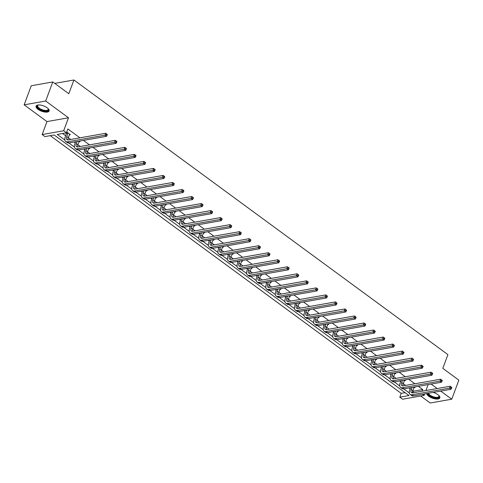 <?xml version="1.0" encoding="UTF-8"?>
<svg xmlns="http://www.w3.org/2000/svg" width="483" height="483" viewBox="0 0 483 483"><rect width="100%" height="100%" fill="white"/><g stroke="black" fill="none" stroke-linecap="round" stroke-linejoin="round"><path stroke-width="0.72" d="M47.123 107.751A6.955 2.844 20.4 0 1 49.103 110.981A6.955 2.844 20.4 0 1 44.726 112.038A6.955 2.844 20.4 0 1 38.042 109.357A6.955 2.844 20.4 0 1 36.062 106.127A6.955 2.844 20.4 0 1 40.445 105.071A6.955 2.844 20.4 0 1 47.123 107.751M433.173 392.425A6.955 2.844 20.4 0 1 437.864 394.665A6.955 2.844 20.4 0 1 439.844 397.895A6.955 2.844 20.4 0 1 435.461 398.958A6.955 2.844 20.4 0 1 428.783 396.271A6.955 2.844 20.4 0 1 426.731 393.56M420.705 396.012L430.226 403.003L451.756 399.2L440.719 391.091M52.774 81.947L45.68 101.019L24.15 104.829L31.244 85.757L52.774 81.947L68.815 93.726L73.923 79.997L447.916 354.619L442.808 368.348L458.85 380.127L451.756 399.2M422.595 394.297L424.116 395.408L402.587 399.218L399.791 397.165L409.016 395.535L54.162 134.968L44.937 136.598L42.148 134.552L63.678 130.748L66.467 132.795L57.248 134.425L64.843 140.004M50.268 135.657L401.21 393.355L399.791 397.165M24.15 104.829L46.972 121.583L42.148 134.552M73.923 79.997L54.736 83.39M78.91 141.869L79.955 141.682L79.218 141.145M98.049 155.924L99.093 155.737L98.357 155.194M117.188 169.974L118.232 169.793L117.496 169.249M136.327 184.029L137.371 183.842L136.635 183.305M155.46 198.084L156.51 197.897L155.768 197.354M174.598 212.134L175.643 211.952L174.906 211.409M193.737 226.189L194.782 226.002L194.045 225.464M212.876 240.238L213.921 240.057L213.184 239.514M232.015 254.293L233.06 254.106L232.323 253.569M251.154 268.349L252.198 268.162L251.462 267.618M270.293 282.398L271.337 282.217L270.601 281.674M289.432 296.453L290.476 296.266L289.74 295.729M308.571 310.509L309.615 310.321L308.879 309.778M327.709 324.558L328.754 324.377L328.017 323.833M346.848 338.613L347.893 338.426L347.15 337.889M365.981 352.662L367.026 352.481L366.289 351.938M385.12 366.718L386.165 366.531L385.428 365.993M404.259 380.773L405.303 380.586L404.567 380.043M62.573 133.483L65.688 135.765M68.284 137.679L70.723 139.466M74.213 142.026L75.251 142.793M77.854 144.701L80.293 146.494M83.782 149.054L84.821 149.821M87.423 151.728L89.862 153.522M93.352 156.081L94.39 156.848M96.992 158.756L99.432 160.543M102.921 163.109L103.96 163.876M106.562 165.784L109.001 167.571M112.491 170.137L113.529 170.897M116.131 172.811L118.57 174.598M122.06 177.158L123.099 177.925M125.701 179.833L128.14 181.626M131.63 184.186L132.668 184.953M135.27 186.861L137.709 188.654M141.199 191.214L142.237 191.98M144.84 193.888L147.279 195.675M150.768 198.241L151.807 199.008M154.409 200.916L156.848 202.703M160.332 205.269L161.376 206.03M163.979 207.944L166.412 209.731M169.901 212.291L170.946 213.057M173.548 214.971L175.981 216.758M179.471 219.318L180.515 220.085M183.117 221.993L185.55 223.786M189.04 226.346L190.085 227.113M192.687 229.02L195.12 230.814M198.61 233.374L199.654 234.14M202.256 236.048L204.689 237.835M208.179 240.401L209.224 241.162M211.826 243.076L214.259 244.863M217.748 247.429L218.793 248.19M221.395 250.103L223.828 251.891M227.318 254.45L228.362 255.217M230.965 257.125L233.398 258.918M236.887 261.478L237.932 262.245M240.528 264.153L242.967 265.946M246.457 268.506L247.501 269.272M250.097 271.18L252.537 272.967M256.026 275.533L257.071 276.294M259.667 278.208L262.106 279.995M265.596 282.561L266.64 283.322M269.236 285.236L271.675 287.023M275.165 289.583L276.204 290.349M278.806 292.257L281.245 294.05M284.735 296.61L285.773 297.377M288.375 299.285L290.814 301.078M294.304 303.638L295.342 304.405M297.945 306.313L300.384 308.1M303.873 310.666L304.912 311.432M307.514 313.34L309.953 315.127M313.443 317.693L314.481 318.454M317.083 320.368L319.523 322.155M323.012 324.715L324.051 325.482M326.653 327.396L329.092 329.183M332.582 331.743L333.62 332.509M336.222 334.417L338.661 336.21M342.151 338.77L343.19 339.537M345.792 341.445L348.231 343.238M351.721 345.798L352.759 346.565M355.361 348.472L357.8 350.26M361.284 352.825L362.328 353.586M364.931 355.5L367.364 357.287M370.853 359.853L371.898 360.614M374.5 362.528L376.933 364.315M380.423 366.875L381.467 367.641M384.07 369.549L386.503 371.342M389.992 373.902L391.037 374.669M393.639 376.577L396.072 378.37M399.562 380.93L400.606 381.697M403.208 383.605L405.642 385.392M409.131 387.958L410.176 388.718M412.778 390.632L413.52 391.176L422.746 389.546L418.356 386.328M414.867 383.762L408.787 379.3M405.297 376.74L399.218 372.272M395.728 369.712L389.648 365.245M386.159 362.685L380.079 358.217M376.589 355.657L370.509 351.195M367.02 348.629L360.94 344.168M357.45 341.602L351.37 337.14M347.881 334.58L341.801 330.112M338.311 327.552L332.232 323.085M328.742 320.525L322.662 316.063M319.178 313.497L313.099 309.035M309.609 306.47L303.529 302.008M300.04 299.448L293.96 294.98M290.47 292.42L284.39 287.953M280.901 285.393L274.821 280.931M271.331 278.365L265.252 273.903M261.762 271.337L255.682 266.876M252.192 264.316L246.113 259.848M242.623 257.288L236.543 252.82M233.054 250.26L226.974 245.793M223.484 243.233L217.404 238.771M213.915 236.205L207.835 231.743M204.345 229.177L198.265 224.716M194.776 222.156L188.696 217.688M185.206 215.128L179.127 210.66M175.637 208.101L169.557 203.639M166.067 201.073L159.988 196.611M156.498 194.045L150.418 189.584M146.929 187.024L140.849 182.556M137.359 179.996L131.279 175.528M127.79 172.968L121.71 168.507M118.226 165.941L112.147 161.479M108.657 158.913L102.577 154.451M99.087 151.891L93.008 147.424M89.518 144.864L83.438 140.396M79.949 137.836L67.886 128.979L66.467 132.795M413.828 387.795L414.873 387.614L414.136 387.07M394.689 373.745L395.734 373.558L394.997 373.021M375.551 359.69L376.595 359.509L375.859 358.966M356.412 345.641L357.462 345.454L356.72 344.91M337.279 331.586L338.323 331.398L337.587 330.861M318.14 317.53L319.185 317.349L318.448 316.806M299.001 303.481L300.046 303.294L299.309 302.75M279.862 289.426L280.907 289.245L280.17 288.701M260.723 275.37L261.768 275.189L261.031 274.646M241.585 261.321L242.629 261.134L241.892 260.597M222.446 247.266L223.49 247.085L222.754 246.541M203.307 233.217L204.351 233.029L203.615 232.486M184.168 219.161L185.212 218.974L184.476 218.437M165.029 205.106L166.074 204.925L165.337 204.381M145.896 191.057L146.941 190.87L146.204 190.332M126.757 177.001L127.802 176.82L127.065 176.277M107.618 162.946L108.663 162.765L107.926 162.222M88.48 148.897L89.524 148.71L88.787 148.172M69.341 134.842L70.385 134.66L67.318 132.408L66.563 132.541M66.551 133.169L66.123 132.855M428.137 384.595L425.934 390.524M424.666 393.929L424.116 395.408M437.23 388.531L431.15 384.063M46.972 121.583L68.501 117.78L45.68 101.019M68.501 117.78L63.678 130.748M422.746 389.546L422.13 391.2M68.876 142.968L74.412 147.031M78.445 149.996L83.982 154.059M88.015 157.017L93.551 161.087M97.584 164.045L103.121 168.114M107.154 171.073L112.69 175.136M116.723 178.1L122.259 182.163M126.292 185.128L131.829 189.191M135.862 192.156L141.398 196.219M145.431 199.177L150.968 203.246M155.001 206.205L160.537 210.274M164.57 213.232L170.107 217.296M174.14 220.26L179.676 224.323M183.709 227.288L189.245 231.351M193.278 234.309L198.815 238.379M202.848 241.337L208.384 245.406M212.417 248.365L217.954 252.428M221.987 255.392L227.523 259.456M231.556 262.42L237.093 266.483M241.12 269.442L246.656 273.511M250.689 276.469L256.225 280.538M260.259 283.497L265.795 287.56M269.828 290.524L275.364 294.588M279.397 297.552L284.934 301.615M288.967 304.58L294.503 308.643M298.536 311.601L304.073 315.671M308.106 318.629L313.642 322.692M317.675 325.657L323.212 329.72M327.245 332.684L332.781 336.748M336.814 339.712L342.35 343.775M346.383 346.734L351.92 350.803M355.953 353.761L361.489 357.831M365.522 360.789L371.059 364.852M375.092 367.817L380.628 371.88M384.661 374.844L390.198 378.907M394.231 381.866L399.767 385.935M403.8 388.893L409.336 392.963M401.21 393.355L405.104 392.667M413.52 391.176L412.905 392.83M412.005 387.451L411.22 389.564A4.462 2.324 -53.7 0 0 411.492 392.643A4.462 2.324 -53.7 0 0 412.711 392.86L450.216 386.231L451.834 387.463L451.225 387.01L450.941 387.771L451.551 388.223L451.834 387.463M414.185 387.106L412.754 390.687A4.462 2.324 -53.7 0 0 412.488 392.89M451.551 388.223L451.044 389.268L449.51 388.139L412.005 394.768A6.69 3.49 126.3 0 1 410.17 394.442A6.69 3.49 126.3 0 1 409.765 389.817L410.55 387.704M451.044 389.268L413.539 395.897A6.69 3.49 126.3 0 1 411.703 395.565L410.17 394.442M450.941 387.771L449.51 388.139L450.216 386.231L451.225 387.01M402.436 380.423L401.651 382.536A4.462 2.324 -53.7 0 0 401.922 385.615A4.462 2.324 -53.7 0 0 403.142 385.839L440.647 379.209L442.265 380.435L441.655 379.982L441.371 380.743L441.981 381.196L442.265 380.435M404.615 380.079L403.184 383.665A4.462 2.324 -53.7 0 0 402.919 385.863M441.981 381.196L441.474 382.24L439.941 381.111L402.436 387.74A6.69 3.49 126.3 0 1 400.6 387.414A6.69 3.49 126.3 0 1 400.196 382.796L400.981 380.676M441.474 382.24L403.969 388.869A6.69 3.49 126.3 0 1 402.134 388.537L400.6 387.414M441.371 380.743L439.941 381.111L440.647 379.209L441.655 379.982M392.866 373.395L392.081 375.508A4.462 2.324 -53.7 0 0 392.353 378.587A4.462 2.324 -53.7 0 0 393.573 378.811L431.077 372.182L432.696 373.407L432.086 372.954L431.802 373.721L432.412 374.168L432.696 373.407M395.046 373.051L393.615 376.637A4.462 2.324 -53.7 0 0 393.349 378.841M432.412 374.168L431.905 375.213L430.371 374.09L392.866 380.719A6.69 3.49 126.3 0 1 391.031 380.387A6.69 3.49 126.3 0 1 390.626 375.768L391.411 373.655M431.905 375.213L394.4 381.842A6.69 3.49 126.3 0 1 392.564 381.516L391.031 380.387M431.802 373.721L430.371 374.09L431.077 372.182L432.086 372.954M438.86 395.517A6.019 2.463 20.4 0 1 438.981 395.704A6.019 2.463 20.4 0 1 439.101 397.147A6.019 2.463 20.4 0 1 433.124 397.322A6.019 2.463 20.4 0 1 427.866 393.361M428.469 393.259A5.573 2.276 -159.6 0 0 433.468 396.815A5.573 2.276 -159.6 0 0 438.83 396.597A5.573 2.276 -159.6 0 0 438.914 396.422A5.573 2.276 -159.6 0 0 438.842 395.499M427.123 393.494A6.913 2.826 -159.6 0 0 433.414 397.799A6.913 2.826 -159.6 0 0 439.916 397.491M48.125 108.603A6.019 2.463 20.4 0 1 48.24 108.784A6.019 2.463 20.4 0 1 48.36 110.233A6.019 2.463 20.4 0 1 41.478 110.064A6.019 2.463 20.4 0 1 37.263 105.656A6.019 2.463 20.4 0 1 38.151 105.034A6.019 2.463 20.4 0 1 38.356 104.974M38.386 104.968A5.573 2.276 -159.6 0 0 37.813 105.445A5.573 2.276 -159.6 0 0 37.728 105.62A5.573 2.276 -159.6 0 0 41.936 109.617A5.573 2.276 -159.6 0 0 48.089 109.677A5.573 2.276 -159.6 0 0 48.179 109.508A5.573 2.276 -159.6 0 0 48.101 108.584M36.273 105.777A6.913 2.826 -159.6 0 0 41.828 110.595A6.913 2.826 -159.6 0 0 49.181 110.577M383.297 366.368L382.512 368.481A4.462 2.324 -53.7 0 0 382.784 371.566A4.462 2.324 -53.7 0 0 384.003 371.783L421.508 365.154L423.126 366.38L422.516 365.927L422.233 366.694L422.842 367.14L423.126 366.38M385.476 366.029L384.045 369.61A4.462 2.324 -53.7 0 0 383.78 371.813M422.842 367.14L422.335 368.185L420.802 367.062L383.297 373.691A6.69 3.49 126.3 0 1 381.461 373.359A6.69 3.49 126.3 0 1 381.057 368.74L381.848 366.627M422.335 368.185L384.83 374.814A6.69 3.49 126.3 0 1 382.995 374.488L381.461 373.359M422.233 366.694L420.802 367.062L421.508 365.154L422.516 365.927M373.733 359.34L372.942 361.459A4.462 2.324 -53.7 0 0 373.214 364.538A4.462 2.324 -53.7 0 0 374.434 364.756L411.939 358.126L413.557 359.352L412.947 358.905L412.663 359.666L413.273 360.119L413.557 359.352M375.907 359.002L374.476 362.582A4.462 2.324 -53.7 0 0 374.21 364.786M413.273 360.119L412.766 361.157L411.232 360.034L373.727 366.663A6.69 3.49 126.3 0 1 371.892 366.331A6.69 3.49 126.3 0 1 371.487 361.713L372.278 359.6M412.766 361.157L375.261 367.792A6.69 3.49 126.3 0 1 373.425 367.46L371.892 366.331M412.663 359.666L411.232 360.034L411.939 358.126L412.947 358.905M364.164 352.318L363.373 354.431A4.462 2.324 -53.7 0 0 363.645 357.511A4.462 2.324 -53.7 0 0 364.864 357.728L402.375 351.099L403.987 352.324L403.377 351.878L403.094 352.638L403.703 353.091L403.987 352.324M366.337 351.974L364.906 355.554A4.462 2.324 -53.7 0 0 364.641 357.758M403.703 353.091L403.196 354.136L401.663 353.007L364.158 359.636A6.69 3.49 126.3 0 1 362.328 359.31A6.69 3.49 126.3 0 1 361.918 354.685L362.709 352.572M403.196 354.136L365.691 360.765A6.69 3.49 126.3 0 1 363.862 360.433L362.328 359.31M403.094 352.638L401.663 353.007L402.375 351.099L403.377 351.878M354.594 345.291L353.804 347.404A4.462 2.324 -53.7 0 0 354.075 350.483A4.462 2.324 -53.7 0 0 355.295 350.706L392.806 344.071L394.418 345.303L393.808 344.85L393.524 345.611L394.134 346.063L394.418 345.303M356.768 344.947L355.337 348.527A4.462 2.324 -53.7 0 0 355.071 350.73M394.134 346.063L393.627 347.108L392.093 345.979L354.588 352.608A6.69 3.49 126.3 0 1 352.759 352.282A6.69 3.49 126.3 0 1 352.349 347.663L353.139 345.544M393.627 347.108L356.122 353.737A6.69 3.49 126.3 0 1 354.293 353.405L352.759 352.282M393.524 345.611L392.093 345.979L392.806 344.071L393.808 344.85M345.025 338.263L344.234 340.376A4.462 2.324 -53.7 0 0 344.506 343.455A4.462 2.324 -53.7 0 0 345.725 343.679L383.236 337.049L384.848 338.275L384.239 337.822L383.955 338.589L384.571 339.036L384.848 338.275M347.199 337.919L345.768 341.505A4.462 2.324 -53.7 0 0 345.502 343.703M384.571 339.036L384.057 340.08L382.524 338.957L345.019 345.587A6.69 3.49 126.3 0 1 343.19 345.254A6.69 3.49 126.3 0 1 342.779 340.636L343.57 338.523M384.057 340.08L346.553 346.709A6.69 3.49 126.3 0 1 344.723 346.377L343.19 345.254M383.955 338.589L382.524 338.957L383.236 337.049L384.239 337.822M335.456 331.235L334.665 333.348A4.462 2.324 -53.7 0 0 334.936 336.428A4.462 2.324 -53.7 0 0 336.156 336.651L373.667 330.022L375.285 331.247L374.669 330.795L374.385 331.561L375.001 332.008L375.285 331.247M337.635 330.897L336.198 334.478A4.462 2.324 -53.7 0 0 335.939 336.681M375.001 332.008L374.488 333.053L372.954 331.93L335.45 338.559A6.69 3.49 126.3 0 1 333.62 338.227A6.69 3.49 126.3 0 1 333.216 333.608L334.001 331.495M374.488 333.053L336.983 339.682A6.69 3.49 126.3 0 1 335.154 339.356L333.62 338.227M374.385 331.561L372.954 331.93L373.667 330.022L374.669 330.795M325.886 324.208L325.101 326.327A4.462 2.324 -53.7 0 0 325.367 329.406A4.462 2.324 -53.7 0 0 326.593 329.623L364.097 322.994L365.716 324.22L365.1 323.773L364.816 324.534L365.432 324.987L365.716 324.22M328.066 323.87L326.635 327.45A4.462 2.324 -53.7 0 0 326.369 329.654M365.432 324.987L364.919 326.025L363.385 324.902L325.88 331.531A6.69 3.49 126.3 0 1 324.051 331.199A6.69 3.49 126.3 0 1 323.646 326.58L324.431 324.467M364.919 326.025L327.414 332.654A6.69 3.49 126.3 0 1 325.584 332.328L324.051 331.199M364.816 324.534L363.385 324.902L364.097 322.994L365.1 323.773M316.317 317.18L315.532 319.299A4.462 2.324 -53.7 0 0 315.797 322.378A4.462 2.324 -53.7 0 0 317.023 322.596L354.528 315.967L356.146 317.192L355.53 316.745L355.246 317.506L355.862 317.959L356.146 317.192M318.496 316.842L317.065 320.422A4.462 2.324 -53.7 0 0 316.8 322.626M355.862 317.959L355.349 319.003L353.816 317.874L316.311 324.504A6.69 3.49 126.3 0 1 314.481 324.178A6.69 3.49 126.3 0 1 314.077 319.553L314.862 317.44M355.349 319.003L317.844 325.633A6.69 3.49 126.3 0 1 316.015 325.3L314.481 324.178M355.246 317.506L353.816 317.874L354.528 315.967L355.53 316.745M306.747 310.158L305.962 312.272A4.462 2.324 -53.7 0 0 306.228 315.351A4.462 2.324 -53.7 0 0 307.454 315.568L344.959 308.939L346.577 310.171L345.961 309.718L345.677 310.478L346.293 310.931L346.577 310.171M308.927 309.814L307.496 313.395A4.462 2.324 -53.7 0 0 307.23 315.598M346.293 310.931L345.78 311.976L344.246 310.847L306.741 317.476A6.69 3.49 126.3 0 1 304.912 317.15A6.69 3.49 126.3 0 1 304.507 312.525L305.292 310.412M345.78 311.976L308.275 318.605A6.69 3.49 126.3 0 1 306.445 318.273L304.912 317.15M345.677 310.478L344.246 310.847L344.959 308.939L345.961 309.718M297.178 303.131L296.393 305.244A4.462 2.324 -53.7 0 0 296.659 308.323A4.462 2.324 -53.7 0 0 297.884 308.546L335.389 301.917L337.007 303.143L336.391 302.69L336.108 303.457L336.723 303.904L337.007 303.143M299.357 302.787L297.926 306.373A4.462 2.324 -53.7 0 0 297.661 308.571M336.723 303.904L336.21 304.948L334.677 303.819L297.172 310.454A6.69 3.49 126.3 0 1 295.342 310.122A6.69 3.49 126.3 0 1 294.938 305.504L295.723 303.384M336.21 304.948L298.705 311.577A6.69 3.49 126.3 0 1 296.876 311.245L295.342 310.122M336.108 303.457L334.677 303.819L335.389 301.917L336.391 302.69M287.608 296.103L286.824 298.216A4.462 2.324 -53.7 0 0 287.095 301.295A4.462 2.324 -53.7 0 0 288.315 301.519L325.82 294.89L327.438 296.115L326.822 295.662L326.538 296.429L327.154 296.876L327.438 296.115M289.788 295.765L288.357 299.345A4.462 2.324 -53.7 0 0 288.091 301.549M327.154 296.876L326.641 297.92L325.107 296.797L287.602 303.427A6.69 3.49 126.3 0 1 285.773 303.095A6.69 3.49 126.3 0 1 285.368 298.476L286.153 296.363M326.641 297.92L289.136 304.55A6.69 3.49 126.3 0 1 287.307 304.224L285.773 303.095M326.538 296.429L325.107 296.797L325.82 294.89L326.822 295.662M278.039 289.076L277.254 291.189A4.462 2.324 -53.7 0 0 277.526 294.274A4.462 2.324 -53.7 0 0 278.745 294.491L316.25 287.862L317.868 289.088L317.253 288.641L316.969 289.402L317.585 289.854L317.868 289.088M280.218 288.737L278.788 292.318A4.462 2.324 -53.7 0 0 278.522 294.521M317.585 289.854L317.071 290.893L315.538 289.77L278.033 296.399A6.69 3.49 126.3 0 1 276.204 296.067A6.69 3.49 126.3 0 1 275.799 291.448L276.584 289.335M317.071 290.893L279.566 297.522A6.69 3.49 126.3 0 1 277.737 297.196L276.204 296.067M316.969 289.402L315.538 289.77L316.25 287.862L317.253 288.641M268.47 282.048L267.685 284.167A4.462 2.324 -53.7 0 0 267.956 287.246A4.462 2.324 -53.7 0 0 269.176 287.463L306.681 280.834L308.299 282.06L307.683 281.613L307.399 282.374L308.015 282.827L308.299 282.06M270.649 281.71L269.218 285.29A4.462 2.324 -53.7 0 0 268.953 287.494M308.015 282.827L307.508 283.871L305.974 282.742L268.463 289.371A6.69 3.49 126.3 0 1 266.634 289.039A6.69 3.49 126.3 0 1 266.23 284.421L267.014 282.307M307.508 283.871L269.997 290.5A6.69 3.49 126.3 0 1 268.168 290.168L266.634 289.039M307.399 282.374L305.974 282.742L306.681 280.834L307.683 281.613M258.9 275.026L258.115 277.139A4.462 2.324 -53.7 0 0 258.387 280.218A4.462 2.324 -53.7 0 0 259.606 280.436L297.111 273.807L298.729 275.038L298.114 274.586L297.83 275.346L298.446 275.799L298.729 275.038M261.08 274.682L259.649 278.262A4.462 2.324 -53.7 0 0 259.383 280.466M298.446 275.799L297.939 276.844L296.405 275.715L258.894 282.344A6.69 3.49 126.3 0 1 257.065 282.018A6.69 3.49 126.3 0 1 256.66 277.393L257.445 275.28M297.939 276.844L260.428 283.473A6.69 3.49 126.3 0 1 258.598 283.141L257.065 282.018M297.83 275.346L296.405 275.715L297.111 273.807L298.114 274.586M249.331 267.999L248.546 270.112A4.462 2.324 -53.7 0 0 248.817 273.191A4.462 2.324 -53.7 0 0 250.037 273.414L287.542 266.785L289.16 268.011L288.544 267.558L288.26 268.319L288.876 268.771L289.16 268.011M251.51 267.654L250.079 271.241A4.462 2.324 -53.7 0 0 249.814 273.438M288.876 268.771L288.369 269.816L286.836 268.687L249.325 275.316A6.69 3.49 126.3 0 1 247.495 274.99A6.69 3.49 126.3 0 1 247.091 270.371L247.876 268.252M288.369 269.816L250.858 276.445A6.69 3.49 126.3 0 1 249.029 276.113L247.495 274.99M288.26 268.319L286.836 268.687L287.542 266.785L288.544 267.558M239.761 260.971L238.976 263.084A4.462 2.324 -53.7 0 0 239.248 266.163A4.462 2.324 -53.7 0 0 240.468 266.387L277.973 259.757L279.591 260.983L278.975 260.53L278.691 261.297L279.307 261.744L279.591 260.983M241.941 260.627L240.51 264.213A4.462 2.324 -53.7 0 0 240.244 266.417M279.307 261.744L278.8 262.788L277.266 261.665L239.755 268.294A6.69 3.49 126.3 0 1 237.926 267.962A6.69 3.49 126.3 0 1 237.521 263.344L238.306 261.231M278.8 262.788L241.289 269.417A6.69 3.49 126.3 0 1 239.459 269.091L237.926 267.962M278.691 261.297L277.266 261.665L277.973 259.757L278.975 260.53M230.192 253.943L229.407 256.056A4.462 2.324 -53.7 0 0 229.679 259.142A4.462 2.324 -53.7 0 0 230.898 259.359L268.403 252.73L270.021 253.955L269.405 253.509L269.122 254.269L269.737 254.716L270.021 253.955M232.371 253.605L230.94 257.185A4.462 2.324 -53.7 0 0 230.675 259.389M269.737 254.716L269.23 255.761L267.697 254.638L230.192 261.267A6.69 3.49 126.3 0 1 228.356 260.935A6.69 3.49 126.3 0 1 227.952 256.316L228.737 254.203M269.23 255.761L231.725 262.39A6.69 3.49 126.3 0 1 229.89 262.064L228.356 260.935M269.122 254.269L267.697 254.638L268.403 252.73L269.405 253.509M220.622 246.916L219.837 249.035A4.462 2.324 -53.7 0 0 220.109 252.114A4.462 2.324 -53.7 0 0 221.329 252.331L258.834 245.702L260.452 246.928L259.842 246.481L259.558 247.242L260.168 247.694L260.452 246.928M222.802 246.578L221.371 250.158A4.462 2.324 -53.7 0 0 221.105 252.361M260.168 247.694L259.661 248.739L258.127 247.61L220.622 254.239A6.69 3.49 126.3 0 1 218.787 253.907A6.69 3.49 126.3 0 1 218.382 249.288L219.167 247.175M259.661 248.739L222.156 255.368A6.69 3.49 126.3 0 1 220.32 255.036L218.787 253.907M259.558 247.242L258.127 247.61L258.834 245.702L259.842 246.481M211.053 239.894L210.268 242.007A4.462 2.324 -53.7 0 0 210.54 245.086A4.462 2.324 -53.7 0 0 211.759 245.304L249.264 238.674L250.882 239.9L250.272 239.453L249.989 240.214L250.599 240.667L250.882 239.9M213.232 239.55L211.802 243.13A4.462 2.324 -53.7 0 0 211.536 245.334M250.599 240.667L250.091 241.711L248.558 240.582L211.053 247.211A6.69 3.49 126.3 0 1 209.217 246.885A6.69 3.49 126.3 0 1 208.813 242.261L209.598 240.148M250.091 241.711L212.586 248.34A6.69 3.49 126.3 0 1 210.751 248.008L209.217 246.885M249.989 240.214L248.558 240.582L249.264 238.674L250.272 239.453M201.483 232.866L200.699 234.98A4.462 2.324 -53.7 0 0 200.97 238.059A4.462 2.324 -53.7 0 0 202.19 238.282L239.695 231.653L241.313 232.878L240.703 232.426L240.419 233.186L241.029 233.639L241.313 232.878M203.663 232.522L202.232 236.102A4.462 2.324 -53.7 0 0 201.966 238.306M241.029 233.639L240.522 234.684L238.988 233.555L201.483 240.184A6.69 3.49 126.3 0 1 199.648 239.858A6.69 3.49 126.3 0 1 199.244 235.239L200.028 233.12M240.522 234.684L203.017 241.313A6.69 3.49 126.3 0 1 201.182 240.981L199.648 239.858M240.419 233.186L238.988 233.555L239.695 231.653L240.703 232.426M191.914 225.839L191.129 227.952A4.462 2.324 -53.7 0 0 191.401 231.031A4.462 2.324 -53.7 0 0 192.62 231.254L230.125 224.625L231.743 225.851L231.134 225.398L230.85 226.165L231.46 226.612L231.743 225.851M194.094 225.495L192.663 229.081A4.462 2.324 -53.7 0 0 192.397 231.279M231.46 226.612L230.952 227.656L229.419 226.533L191.914 233.162A6.69 3.49 126.3 0 1 190.079 232.83A6.69 3.49 126.3 0 1 189.674 228.211L190.459 226.098M230.952 227.656L193.448 234.285A6.69 3.49 126.3 0 1 191.612 233.953L190.079 232.83M230.85 226.165L229.419 226.533L230.125 224.625L231.134 225.398M182.345 218.811L181.56 220.924A4.462 2.324 -53.7 0 0 181.831 224.003A4.462 2.324 -53.7 0 0 183.051 224.227L220.556 217.598L222.174 218.823L221.564 218.37L221.28 219.137L221.89 219.584L222.174 218.823M184.524 218.473L183.093 222.053A4.462 2.324 -53.7 0 0 182.828 224.257M221.89 219.584L221.383 220.628L219.85 219.505L182.345 226.135A6.69 3.49 126.3 0 1 180.509 225.803A6.69 3.49 126.3 0 1 180.105 221.184L180.896 219.071M221.383 220.628L183.878 227.258A6.69 3.49 126.3 0 1 182.043 226.932L180.509 225.803M221.28 219.137L219.85 219.505L220.556 217.598L221.564 218.37M172.781 211.783L171.99 213.903A4.462 2.324 -53.7 0 0 172.262 216.982A4.462 2.324 -53.7 0 0 173.482 217.199L210.986 210.57L212.605 211.796L211.995 211.349L211.711 212.109L212.321 212.562L212.605 211.796M174.955 211.445L173.524 215.026A4.462 2.324 -53.7 0 0 173.258 217.229M212.321 212.562L211.814 213.601L210.28 212.478L172.775 219.107A6.69 3.49 126.3 0 1 170.946 218.775A6.69 3.49 126.3 0 1 170.535 214.156L171.326 212.043M211.814 213.601L174.309 220.236A6.69 3.49 126.3 0 1 172.473 219.904L170.946 218.775M211.711 212.109L210.28 212.478L210.986 210.57L211.995 211.349M163.212 204.762L162.421 206.875A4.462 2.324 -53.7 0 0 162.693 209.954A4.462 2.324 -53.7 0 0 163.912 210.171L201.423 203.542L203.035 204.768L202.425 204.321L202.142 205.082L202.751 205.535L203.035 204.768M165.385 204.418L163.954 207.998A4.462 2.324 -53.7 0 0 163.689 210.202M202.751 205.535L202.244 206.579L200.711 205.45L163.206 212.079A6.69 3.49 126.3 0 1 161.376 211.753A6.69 3.49 126.3 0 1 160.966 207.129L161.757 205.015M202.244 206.579L164.739 213.208A6.69 3.49 126.3 0 1 162.91 212.876L161.376 211.753M202.142 205.082L200.711 205.45L201.423 203.542L202.425 204.321M153.642 197.734L152.851 199.847A4.462 2.324 -53.7 0 0 153.123 202.926A4.462 2.324 -53.7 0 0 154.343 203.144L191.854 196.515L193.466 197.746L192.856 197.293L192.572 198.054L193.182 198.507L193.466 197.746M155.816 197.39L154.385 200.97A4.462 2.324 -53.7 0 0 154.119 203.174M193.182 198.507L192.675 199.551L191.141 198.422L153.636 205.052A6.69 3.49 126.3 0 1 151.807 204.726A6.69 3.49 126.3 0 1 151.396 200.107L152.187 197.988M192.675 199.551L155.17 206.181A6.69 3.49 126.3 0 1 153.34 205.849L151.807 204.726M192.572 198.054L191.141 198.422L191.854 196.515L192.856 197.293M144.073 190.707L143.282 192.82A4.462 2.324 -53.7 0 0 143.554 195.899A4.462 2.324 -53.7 0 0 144.773 196.122L182.284 189.493L183.902 190.719L183.286 190.266L183.003 191.033L183.618 191.479L183.902 190.719M146.246 190.362L144.815 193.949A4.462 2.324 -53.7 0 0 144.55 196.146M183.618 191.479L183.105 192.524L181.572 191.401L144.067 198.03A6.69 3.49 126.3 0 1 142.237 197.698A6.69 3.49 126.3 0 1 141.827 193.079L142.618 190.96M183.105 192.524L145.6 199.153A6.69 3.49 126.3 0 1 143.771 198.821L142.237 197.698M183.003 191.033L181.572 191.401L182.284 189.493L183.286 190.266M134.503 183.679L133.713 185.792A4.462 2.324 -53.7 0 0 133.984 188.871A4.462 2.324 -53.7 0 0 135.204 189.094L172.715 182.465L174.333 183.691L173.717 183.238L173.433 184.005L174.049 184.452L174.333 183.691M136.683 183.341L135.246 186.921A4.462 2.324 -53.7 0 0 134.986 189.125M174.049 184.452L173.536 185.496L172.002 184.373L134.497 191.002A6.69 3.49 126.3 0 1 132.668 190.67A6.69 3.49 126.3 0 1 132.264 186.052L133.048 183.938M173.536 185.496L136.031 192.125A6.69 3.49 126.3 0 1 134.202 191.799L132.668 190.67M173.433 184.005L172.002 184.373L172.715 182.465L173.717 183.238M124.934 176.651L124.149 178.764A4.462 2.324 -53.7 0 0 124.415 181.85A4.462 2.324 -53.7 0 0 125.64 182.067L163.145 175.438L164.763 176.663L164.148 176.217L163.864 176.977L164.48 177.43L164.763 176.663M127.114 176.313L125.683 179.893A4.462 2.324 -53.7 0 0 125.417 182.097M164.48 177.43L163.966 178.469L162.433 177.346L124.928 183.975A6.69 3.49 126.3 0 1 123.099 183.643A6.69 3.49 126.3 0 1 122.694 179.024L123.479 176.911M163.966 178.469L126.461 185.098A6.69 3.49 126.3 0 1 124.632 184.772L123.099 183.643M163.864 176.977L162.433 177.346L163.145 175.438L164.148 176.217M115.365 169.624L114.58 171.743A4.462 2.324 -53.7 0 0 114.845 174.822A4.462 2.324 -53.7 0 0 116.071 175.039L153.576 168.41L155.194 169.636L154.578 169.189L154.294 169.95L154.91 170.402L155.194 169.636M117.544 169.285L116.113 172.866A4.462 2.324 -53.7 0 0 115.848 175.069M154.91 170.402L154.397 171.447L152.863 170.318L115.359 176.947A6.69 3.49 126.3 0 1 113.529 176.615A6.69 3.49 126.3 0 1 113.125 171.996L113.91 169.883M154.397 171.447L116.892 178.076A6.69 3.49 126.3 0 1 115.063 177.744L113.529 176.615M154.294 169.95L152.863 170.318L153.576 168.41L154.578 169.189M105.795 162.602L105.01 164.715A4.462 2.324 -53.7 0 0 105.276 167.794A4.462 2.324 -53.7 0 0 106.502 168.012L144.006 161.382L145.624 162.614L145.009 162.161L144.725 162.922L145.341 163.375L145.624 162.614M107.975 162.258L106.544 165.838A4.462 2.324 -53.7 0 0 106.278 168.042M145.341 163.375L144.828 164.419L143.294 163.29L105.789 169.919A6.69 3.49 126.3 0 1 103.96 169.593A6.69 3.49 126.3 0 1 103.555 164.969L104.34 162.856M144.828 164.419L107.323 171.048A6.69 3.49 126.3 0 1 105.493 170.716L103.96 169.593M144.725 162.922L143.294 163.29L144.006 161.382L145.009 162.161M96.226 155.574L95.441 157.687A4.462 2.324 -53.7 0 0 95.706 160.767A4.462 2.324 -53.7 0 0 96.932 160.99L134.437 154.361L136.055 155.586L135.439 155.134L135.155 155.9L135.771 156.347L136.055 155.586M98.405 155.23L96.974 158.816A4.462 2.324 -53.7 0 0 96.709 161.014M135.771 156.347L135.258 157.392L133.725 156.263L96.22 162.898A6.69 3.49 126.3 0 1 94.39 162.566A6.69 3.49 126.3 0 1 93.986 157.947L94.771 155.828M135.258 157.392L97.753 164.021A6.69 3.49 126.3 0 1 95.924 163.689L94.39 162.566M135.155 155.9L133.725 156.263L134.437 154.361L135.439 155.134M86.656 148.547L85.871 150.66A4.462 2.324 -53.7 0 0 86.143 153.739A4.462 2.324 -53.7 0 0 87.363 153.962L124.868 147.333L126.486 148.559L125.87 148.106L125.586 148.873L126.202 149.319L126.486 148.559M88.836 148.203L87.405 151.789A4.462 2.324 -53.7 0 0 87.139 153.992M126.202 149.319L125.689 150.364L124.155 149.241L86.65 155.87A6.69 3.49 126.3 0 1 84.821 155.538A6.69 3.49 126.3 0 1 84.416 150.919L85.201 148.806M125.689 150.364L88.184 156.993A6.69 3.49 126.3 0 1 86.354 156.667L84.821 155.538M125.586 148.873L124.155 149.241L124.868 147.333L125.87 148.106M77.087 141.519L76.302 143.632A4.462 2.324 -53.7 0 0 76.574 146.717A4.462 2.324 -53.7 0 0 77.793 146.935L115.298 140.305L116.916 141.531L116.3 141.084L116.017 141.845L116.632 142.292L116.916 141.531M79.266 141.181L77.835 144.761A4.462 2.324 -53.7 0 0 77.57 146.965M116.632 142.292L116.125 143.336L114.592 142.213L77.081 148.842A6.69 3.49 126.3 0 1 75.251 148.51A6.69 3.49 126.3 0 1 74.847 143.892L75.632 141.779M116.125 143.336L78.614 149.965A6.69 3.49 126.3 0 1 76.785 149.639L75.251 148.51M116.017 141.845L114.592 142.213L115.298 140.305L116.3 141.084M68.006 132.91L66.732 136.611A4.462 2.324 -53.7 0 0 67.004 139.69A4.462 2.324 -53.7 0 0 68.224 139.907L105.729 133.278L107.347 134.503L106.731 134.057L106.447 134.817L107.063 135.27L107.347 134.503M69.697 134.153L68.266 137.733A4.462 2.324 -53.7 0 0 68 139.937M107.063 135.27L106.556 136.315L105.022 135.186L67.511 141.815A6.69 3.49 126.3 0 1 65.682 141.483A6.69 3.49 126.3 0 1 65.277 136.864L66.576 132.535M106.556 136.315L69.045 142.944A6.69 3.49 126.3 0 1 67.215 142.612L65.682 141.483M106.447 134.817L105.022 135.186L105.729 133.278L106.731 134.057M67.994 133.211L66.539 133.465M412.754 390.687L411.22 389.564M413.539 395.897L412.005 394.768M403.184 383.665L401.651 382.536M403.969 388.869L402.436 387.74M393.615 376.637L392.081 375.508M394.4 381.842L392.866 380.719M384.045 369.61L382.512 368.481M384.83 374.814L383.297 373.691M374.476 362.582L372.942 361.459M375.261 367.792L373.727 366.663M364.906 355.554L363.373 354.431M365.691 360.765L364.158 359.636M355.337 348.527L353.804 347.404M356.122 353.737L354.588 352.608M345.768 341.505L344.234 340.376M346.553 346.709L345.019 345.587M336.198 334.478L334.665 333.348M336.983 339.682L335.45 338.559M326.635 327.45L325.101 326.327M327.414 332.654L325.88 331.531M317.065 320.422L315.532 319.299M317.844 325.633L316.311 324.504M307.496 313.395L305.962 312.272M308.275 318.605L306.741 317.476M297.926 306.373L296.393 305.244M298.705 311.577L297.172 310.454M288.357 299.345L286.824 298.216M289.136 304.55L287.602 303.427M278.788 292.318L277.254 291.189M279.566 297.522L278.033 296.399M269.218 285.29L267.685 284.167M269.997 290.5L268.463 289.371M259.649 278.262L258.115 277.139M260.428 283.473L258.894 282.344M250.079 271.241L248.546 270.112M250.858 276.445L249.325 275.316M240.51 264.213L238.976 263.084M241.289 269.417L239.755 268.294M230.94 257.185L229.407 256.056M231.725 262.39L230.192 261.267M221.371 250.158L219.837 249.035M222.156 255.368L220.622 254.239M211.802 243.13L210.268 242.007M212.586 248.34L211.053 247.211M202.232 236.102L200.699 234.98M203.017 241.313L201.483 240.184M192.663 229.081L191.129 227.952M193.448 234.285L191.914 233.162M183.093 222.053L181.56 220.924M183.878 227.258L182.345 226.135M173.524 215.026L171.99 213.903M174.309 220.236L172.775 219.107M163.954 207.998L162.421 206.875M164.739 213.208L163.206 212.079M154.385 200.97L152.851 199.847M155.17 206.181L153.636 205.052M144.815 193.949L143.282 192.82M145.6 199.153L144.067 198.03M135.246 186.921L133.713 185.792M136.031 192.125L134.497 191.002M125.683 179.893L124.149 178.764M126.461 185.098L124.928 183.975M116.113 172.866L114.58 171.743M116.892 178.076L115.359 176.947M106.544 165.838L105.01 164.715M107.323 171.048L105.789 169.919M96.974 158.816L95.441 157.687M97.753 164.021L96.22 162.898M87.405 151.789L85.871 150.66M88.184 156.993L86.65 155.87M77.835 144.761L76.302 143.632M78.614 149.965L77.081 148.842M68.266 137.733L66.732 136.611M69.045 142.944L67.511 141.815"/></g></svg>
